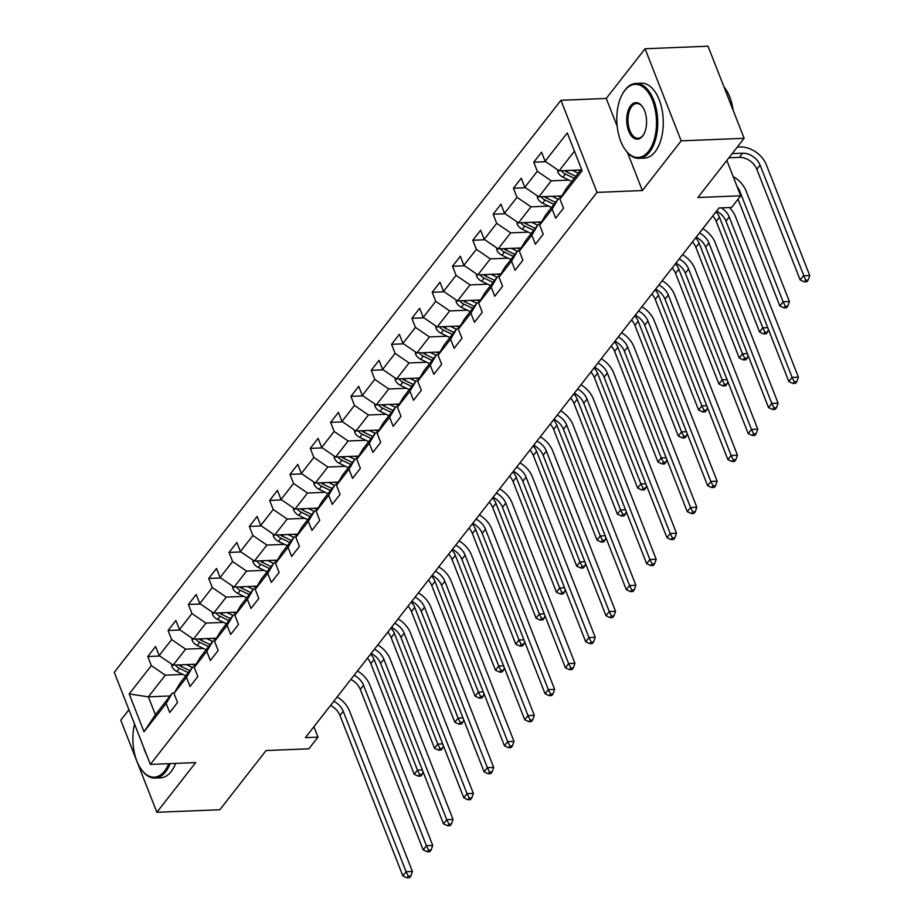 <?xml version="1.0" encoding="UTF-8"?>
<svg xmlns="http://www.w3.org/2000/svg" width="924" height="924" viewBox="0 0 924 924"><rect width="100%" height="100%" fill="white"/><g stroke="black" fill="none" stroke-linecap="round" stroke-linejoin="round"><path stroke-width="1.39" d="M128.933 709.748L120.778 720.189L156.872 812.288L219.831 809.747L266.066 750.542L308.87 748.81L317.983 737.133L313.917 726.738M560.937 100.289L114.264 672.326L150.358 764.425L597.031 192.388L560.937 100.289L606.26 98.452L617.186 126.322M627.477 152.564L642.365 190.552L681.173 140.852L645.067 48.753L606.26 98.452M645.067 48.753L708.027 46.2L744.12 138.311L697.897 197.517L740.702 195.784L726.853 160.43M681.173 140.852L744.12 138.311M170.085 695.957L148.371 696.835L155.405 714.749L172.326 693.069L166.158 703.441L169.716 712.519L177.535 702.517L173.978 693.427L186.475 677.419L190.032 686.509L197.852 676.507L194.283 667.417L206.791 651.408L210.349 660.487L218.168 650.484L214.599 641.395L227.108 625.386L230.665 634.476L238.484 624.474L234.915 615.384L247.424 599.376L250.982 608.454L258.801 598.452L255.232 589.362L267.741 573.354L271.298 582.443L279.106 572.43L275.548 563.351L288.057 547.343L291.614 556.421L299.422 546.419L295.865 537.329L308.362 521.321L311.931 530.411L319.739 520.397L316.181 511.318L328.678 495.299L332.247 504.389L340.055 494.386L336.498 485.296L348.995 469.288L352.564 478.378L360.372 468.364L356.814 459.286L369.311 443.266L372.869 452.356L380.688 442.353L377.131 433.264L389.628 417.255L393.185 426.345L401.004 416.331L397.447 407.241L409.944 391.233L413.502 400.323L421.321 390.321L417.752 381.231L430.261 365.223L433.818 374.301L441.637 364.299L438.068 355.209L450.577 339.2L454.134 348.29L461.954 338.288L458.385 329.198L470.894 313.19L474.451 322.268L482.259 312.266L478.701 303.176L491.21 287.168L494.767 296.257L502.575 286.244L499.018 277.165L511.515 261.157L515.084 270.235L522.892 260.233L519.334 251.143L531.831 235.135L535.4 244.225L543.208 234.211L539.651 225.133L552.148 209.124L555.717 218.203L563.524 208.2L559.967 199.11L582.108 170.755L567.278 132.917L545.137 161.273L541.579 152.183L533.76 162.197L545.772 161.712M166.158 703.441L144.017 731.785L129.187 693.947L151.328 665.603L147.771 656.514L159.783 656.028M533.76 162.197L537.318 171.275L524.82 187.295L521.263 178.205L513.444 188.207L517.001 197.297L504.504 213.305L500.947 204.216L493.127 214.229L496.696 223.319L484.188 239.328L480.63 230.238L472.811 240.24L476.38 249.33L463.871 265.338L460.314 256.26L452.494 266.262L456.063 275.352L443.555 291.36L439.997 282.27L432.189 292.273L435.747 301.363L423.238 317.371L419.681 308.293L411.873 318.295L415.43 327.385L402.933 343.393L399.364 334.303L391.557 344.317L395.114 353.395L382.617 369.404L379.048 360.325L371.24 370.328L374.798 379.418L362.3 395.426L358.731 386.336L350.924 396.35L354.481 405.428L341.984 421.436L338.427 412.358L330.607 422.36L334.165 431.45L321.668 447.459L318.11 438.369L310.291 448.383L313.848 457.461L301.351 473.481L297.794 464.391L289.974 474.393L293.543 483.483L281.035 499.491L277.477 490.401L269.658 500.415L273.227 509.494L260.718 525.513L257.161 516.424L249.341 526.426L252.91 535.516L240.402 551.524L236.844 542.434L229.037 552.448L232.594 561.538L220.085 577.546L216.528 568.456L208.72 578.459L212.277 587.548L199.78 603.557L196.211 594.479L188.404 604.481L191.961 613.571L179.464 629.579L175.895 620.489L168.087 630.491L171.645 639.581L159.147 655.59L155.578 646.511L147.771 656.514M740.702 195.784L731.589 207.45L718.999 207.969L305.394 737.641L317.983 737.133M173.978 693.427L180.145 683.067L192.642 667.059L194.548 666.978M196.2 664.206L173.123 665.141L185.62 649.133L203.268 648.417M192.642 667.059L186.475 677.419M159.147 655.59L173.123 665.141M171.645 639.581L185.62 649.133M194.283 667.417L200.462 657.045L212.959 641.037L214.865 640.967M216.516 638.195L193.439 639.131L205.937 623.111L223.585 622.406M212.959 641.037L206.791 651.408M179.464 629.579L193.439 639.131M191.961 613.571L205.937 623.111M214.599 641.395L220.778 631.034L233.275 615.026L235.181 614.945M236.833 612.173L213.744 613.109L226.253 597.1L243.901 596.384M233.275 615.026L227.108 625.386M199.78 603.557L213.744 613.109M212.277 587.548L226.253 597.1M234.915 615.384L241.095 605.012L253.592 589.004L255.498 588.934M257.138 586.163L234.061 587.098L246.569 571.078L264.218 570.362M253.592 589.004L247.424 599.376M220.085 577.546L234.061 587.098M232.594 561.538L246.569 571.078M255.232 589.362L261.4 579.002L273.908 562.993L275.814 562.912M277.454 560.14L254.377 561.076L266.886 545.068L284.534 544.351M273.908 562.993L267.741 573.354M240.402 551.524L254.377 561.076M252.91 535.516L266.886 545.068M275.548 563.351L281.716 552.979L294.225 536.971L296.119 536.89M297.771 534.13L274.694 535.054L287.202 519.045L304.851 518.329M294.225 536.971L288.057 547.343M260.718 525.513L274.694 535.054M273.227 509.494L287.202 519.045M295.865 537.329L302.033 526.969L314.541 510.96L316.435 510.88M318.087 508.108L295.01 509.043L307.519 493.035L325.167 492.319M314.541 510.96L308.362 521.321M281.035 499.491L295.01 509.043M293.543 483.483L307.519 493.035M316.181 511.318L322.349 500.947L334.858 484.938L336.752 484.857M338.403 482.085L315.327 483.021L327.824 467.013L345.484 466.297M334.858 484.938L328.678 495.299M301.351 473.481L315.327 483.021M313.848 457.461L327.824 467.013M336.498 485.296L342.665 474.936L355.163 458.916L357.068 458.847M358.72 456.075L335.643 457.01L348.14 441.002L365.8 440.286M355.163 458.916L348.995 469.288M321.668 447.459L335.643 457.01M334.165 431.45L348.14 441.002M356.814 459.286L362.982 448.914L375.479 432.906L377.385 432.825M379.036 430.053L355.959 430.988L368.457 414.98L386.105 414.264M375.479 432.906L369.311 443.266M341.984 421.436L355.959 430.988M354.481 405.428L368.457 414.98M377.131 433.264L383.298 422.903L395.795 406.883L397.701 406.814M399.353 404.042L376.276 404.978L388.773 388.969L406.421 388.253M395.795 406.883L389.628 417.255M362.3 395.426L376.276 404.978M374.798 379.418L388.773 388.969M397.447 407.241L403.615 396.881L416.112 380.873L418.018 380.792M419.669 378.02L396.592 378.956L409.089 362.947L426.738 362.231M416.112 380.873L409.944 391.233M382.617 369.404L396.592 378.956M395.114 353.395L409.089 362.947M417.752 381.231L423.931 370.859L436.428 354.851L438.334 354.781M439.986 352.009L416.909 352.945L429.406 336.925L447.054 336.221M436.428 354.851L430.261 365.223M402.933 343.393L416.909 352.945M415.43 327.385L429.406 336.925M438.068 355.209L444.248 344.848L456.745 328.84L458.651 328.759M460.302 325.987L437.214 326.923L449.722 310.914L467.371 310.198M456.745 328.84L450.577 339.2M423.238 317.371L437.214 326.923M435.747 301.363L449.722 310.914M458.385 329.198L464.564 318.826L477.061 302.818L478.967 302.749M480.607 299.977L457.53 300.912L470.039 284.892L487.687 284.188M477.061 302.818L470.894 313.19M443.555 291.36L457.53 300.912M456.063 275.352L470.039 284.892M478.701 303.176L484.869 292.816L497.378 276.807L499.283 276.726M500.923 273.954L477.847 274.89L490.355 258.882L508.004 258.166M497.378 276.807L491.21 287.168M463.871 265.338L477.847 274.89M476.38 249.33L490.355 258.882M499.018 277.165L505.185 266.793L517.694 250.785L519.588 250.704M521.24 247.944L498.163 248.868L510.672 232.86L528.32 232.143M517.694 250.785L511.515 261.157M484.188 239.328L498.163 248.868M496.696 223.319L510.672 232.86M519.334 251.143L525.502 240.783L538.011 224.775L539.905 224.694M541.556 221.922L518.48 222.857L530.977 206.849L548.637 206.133M538.011 224.775L531.831 235.135M504.504 213.305L518.48 222.857M517.001 197.297L530.977 206.849M539.651 225.133L545.818 214.761L558.327 198.752L560.221 198.672M561.873 195.911L538.796 196.835L551.293 180.827L568.953 180.111M558.327 198.752L552.148 209.124M524.82 187.295L538.796 196.835M537.318 171.275L551.293 180.827M559.967 199.11L566.135 188.75L581.462 169.115M580.815 169.947L559.112 170.825L574.439 151.201M545.137 161.273L559.112 170.825M642.365 190.552L597.031 192.388M156.872 812.288L195.68 762.589L150.358 764.425M172.326 693.069L174.232 693M182.952 674.439L165.304 675.155L148.371 696.835L129.187 693.947M155.405 714.749L144.017 731.785M151.328 665.603L165.304 675.155M513.444 188.207L525.456 187.722M493.127 214.229L505.139 213.744M472.811 240.24L484.823 239.755M452.494 266.262L464.506 265.777M432.189 292.273L444.19 291.788M411.873 318.295L423.873 317.81M391.557 344.317L403.569 343.82M371.24 370.328L383.252 369.843M350.924 396.35L362.936 395.853M330.607 422.36L342.619 421.875M310.291 448.383L322.303 447.897M289.974 474.393L301.986 473.908M269.658 500.415L281.67 499.93M249.341 526.426L261.353 525.941M229.037 552.448L241.037 551.963M208.72 578.459L220.72 577.974M188.404 604.481L200.404 603.996M168.087 630.491L180.099 630.006M721.413 207.865A14.992 10.626 -142 0 1 729.232 216.955L792.099 377.396L798.394 377.142L735.527 216.701A22.488 15.927 38 0 0 729.406 207.542M716.539 211.111A14.992 10.626 -142 0 1 725.975 221.125L788.853 381.566L792.099 377.396L794.282 381.808L792.977 383.483L795.495 383.379L796.8 381.716L794.282 381.808M796.8 381.716L798.394 377.142M788.853 381.566L792.977 383.483M557.576 169.773L557.784 171.922A7.946 5.625 38 0 0 562.912 177.189L571.794 181.497M572.383 170.282L578.308 173.158M578.355 170.039L580.087 170.882M728.909 157.785L739.35 157.369A14.992 10.626 -142 0 1 756.825 169.3L800.184 279.96L803.441 275.791L809.736 275.537L766.377 164.876A22.488 15.927 38 0 0 740.17 146.974L737.271 147.089M561.399 170.732A7.946 5.625 38 0 0 565.384 174.024L574.266 178.332M575.837 176.322L566.955 172.014A7.946 5.625 -142 0 1 564.737 170.593M732.166 153.615L742.607 153.199A14.992 10.626 -142 0 1 760.082 165.13L805.624 280.191L804.319 281.866L806.837 281.762L808.142 280.099L805.624 280.191M808.142 280.099L809.736 275.537M800.184 279.96L804.319 281.866M648.544 151.282A36.579 19.808 -92.3 0 0 652.529 100.566A36.579 19.808 -92.3 0 0 624.74 90.54A36.579 19.808 -92.3 0 0 622.753 93.474A36.579 19.808 -92.3 0 0 625.017 149.376A36.579 19.808 -92.3 0 0 648.544 151.282M622.961 93.128A37.48 20.305 87.7 0 1 623.169 92.77A37.48 20.305 87.7 0 1 625.202 89.755A37.48 20.305 87.7 0 1 635.885 83.437A37.48 20.305 87.7 0 1 656.444 109.586A37.48 20.305 87.7 0 1 649.595 151.998A37.48 20.305 87.7 0 1 638.911 158.327A37.48 20.305 87.7 0 1 625.49 150.046A37.48 20.305 87.7 0 1 625.248 149.7M642.596 136.094A18.284 9.91 87.7 0 1 628.701 131.081A18.284 9.91 87.7 0 1 630.688 105.717A18.284 9.91 87.7 0 1 642.457 106.676A18.284 9.91 87.7 0 1 643.589 134.627A18.284 9.91 87.7 0 1 642.596 136.094M642.688 107.022A17.394 9.413 -92.3 0 0 636.694 103.5A17.394 9.413 -92.3 0 0 631.739 106.445A17.394 9.413 -92.3 0 0 628.563 126.114A17.394 9.413 -92.3 0 0 638.103 138.254A17.394 9.413 -92.3 0 0 643.058 135.32A17.394 9.413 -92.3 0 0 643.785 134.257M723.919 86.752A37.48 20.305 87.7 0 1 733.125 110.233M635.885 83.437L641.418 83.206A37.48 20.305 87.7 0 1 661.977 109.367A37.48 20.305 87.7 0 1 655.128 151.767A37.48 20.305 87.7 0 1 644.455 158.096L638.911 158.327M134.558 724.127A36.579 19.808 -92.3 0 0 141.095 769.103A36.579 19.808 -92.3 0 0 164.622 771.009A36.579 19.808 -92.3 0 0 168.769 763.686M170.155 763.628A37.48 20.305 87.7 0 1 165.673 771.725A37.48 20.305 87.7 0 1 154.989 778.054A37.48 20.305 87.7 0 1 141.568 769.773A37.48 20.305 87.7 0 1 141.326 769.438M146.142 753.684A18.284 9.91 87.7 0 1 143.728 747.528M175.699 763.397A37.48 20.305 87.7 0 1 171.206 771.505A37.48 20.305 87.7 0 1 160.533 777.835L154.989 778.054M699.48 232.963A14.992 10.626 -142 0 1 708.916 242.977L771.794 403.418L778.089 403.164L715.211 242.723A22.488 15.927 38 0 0 702.829 228.678M696.222 237.133A14.992 10.626 -142 0 1 705.659 247.147L768.537 407.588L771.794 403.418L773.966 407.831L772.672 409.494L775.19 409.39L776.483 407.727L773.966 407.831M776.483 407.727L778.089 403.164M768.537 407.588L772.672 409.494M679.163 258.974A14.992 10.626 -142 0 1 688.599 268.988L751.478 429.441L757.772 429.175L694.894 268.734A22.488 15.927 38 0 0 682.513 254.689M675.906 263.144A14.992 10.626 -142 0 1 685.342 273.158L748.221 433.61L751.478 429.441L753.649 433.841L752.355 435.516L754.873 435.412L756.167 433.749L753.649 433.841M756.167 433.749L757.772 429.175M748.221 433.61L752.355 435.516M537.26 195.796L537.479 197.932A7.946 5.625 38 0 0 542.596 203.211L551.478 207.507M552.067 196.304L557.992 199.18M558.038 196.061L560.937 197.47M541.083 196.743A7.946 5.625 38 0 0 545.068 200.034L553.961 204.343M555.52 202.344L546.638 198.036A7.946 5.625 -142 0 1 544.421 196.616M737.133 186.66A14.992 10.626 -142 0 1 739.766 191.153L783.125 301.802L789.419 301.547L746.061 190.898A22.488 15.927 38 0 0 733.171 176.553M738.033 199.203L779.868 305.971L783.125 301.802L785.308 306.214L784.002 307.877L786.52 307.784L787.826 306.11L785.308 306.214M787.826 306.11L789.419 301.547M779.868 305.971L784.002 307.877M516.943 221.806L517.163 223.955A7.946 5.625 38 0 0 522.279 229.221L531.161 233.529M531.75 222.314L537.676 225.19M537.722 222.072L540.632 223.481M520.766 222.765A7.946 5.625 38 0 0 524.763 226.057L533.645 230.365M535.204 228.355L526.322 224.047A7.946 5.625 -142 0 1 524.116 222.626M716.031 211.758A14.992 10.626 -142 0 1 719.449 217.163L762.808 327.824L767.705 327.627M712.774 215.927A14.992 10.626 -142 0 1 716.192 221.333L759.563 331.993L762.808 327.824L764.991 332.236L763.686 333.899L766.204 333.795L767.509 332.132L764.991 332.236M767.509 332.132L768.433 329.487M759.563 331.993L763.686 333.899M658.847 284.996A14.992 10.626 -142 0 1 668.283 295.01L731.161 455.451L737.456 455.197L674.578 294.756A22.488 15.927 38 0 0 662.196 280.711M655.59 289.166A14.992 10.626 -142 0 1 665.026 299.18L727.904 459.621L731.161 455.451L733.333 459.863L732.039 461.526L734.557 461.434L735.851 459.759L733.333 459.863M735.851 459.759L737.456 455.197M727.904 459.621L732.039 461.526M638.53 311.007A14.992 10.626 -142 0 1 647.967 321.032L710.845 481.473L717.139 481.219L654.261 320.767A22.488 15.927 38 0 0 641.88 306.722M635.273 315.176A14.992 10.626 -142 0 1 644.709 325.202L707.588 485.643L710.845 481.473L713.028 485.885L711.723 487.549L714.24 487.445L715.546 485.781L713.028 485.885M715.546 485.781L717.139 481.219M707.588 485.643L711.723 487.549M618.214 337.029A14.992 10.626 -142 0 1 627.65 347.043L690.528 507.484L696.823 507.23L633.945 346.789A22.488 15.927 38 0 0 621.563 332.744M614.957 341.199A14.992 10.626 -142 0 1 624.393 351.212L687.271 511.653L690.528 507.484L692.711 511.896L691.406 513.559L693.924 513.467L695.229 511.792L692.711 511.896M695.229 511.792L696.823 507.23M687.271 511.653L691.406 513.559M496.638 247.828L496.846 249.965A7.946 5.625 38 0 0 501.963 255.243L510.857 259.552M511.434 248.337L517.359 251.213M517.405 248.094L520.316 249.503M500.45 248.775A7.946 5.625 38 0 0 504.446 252.067L513.328 256.375M514.887 254.377L506.006 250.069A7.946 5.625 -142 0 1 503.799 248.648M695.714 237.78A14.992 10.626 -142 0 1 699.133 243.185L742.503 353.834L747.389 353.638M692.457 241.949A14.992 10.626 -142 0 1 695.876 247.355L739.246 358.004L742.503 353.834L744.675 358.246L743.381 359.91L745.899 359.817L747.193 358.142L744.675 358.246M747.193 358.142L748.117 355.497M739.246 358.004L743.381 359.91M476.322 273.839L476.53 275.987A7.946 5.625 38 0 0 481.647 281.254L490.54 285.562M491.129 274.347L497.043 277.223M497.089 274.116L500 275.525M480.133 274.798A7.946 5.625 38 0 0 484.13 278.089L493.012 282.397M494.571 280.388L485.689 276.091A7.946 5.625 -142 0 1 483.483 274.659M675.398 263.79A14.992 10.626 -142 0 1 678.817 269.196L722.187 379.856L727.072 379.66M672.152 267.96A14.992 10.626 -142 0 1 675.559 273.365L718.93 384.026L722.187 379.856L724.358 384.269L723.065 385.932L725.583 385.828L726.876 384.165L724.358 384.269M726.876 384.165L727.8 381.52M718.93 384.026L723.065 385.932M456.006 299.861L456.213 302.009A7.946 5.625 38 0 0 461.342 307.276L470.224 311.584M470.813 300.369L476.726 303.245M476.772 300.127L479.683 301.536M459.817 300.82A7.946 5.625 38 0 0 463.813 304.1L472.695 308.408M474.255 306.41L465.373 302.102A7.946 5.625 -142 0 1 463.167 300.681M655.081 289.813A14.992 10.626 -142 0 1 658.5 295.218L701.87 405.867L706.756 405.671M651.836 293.982A14.992 10.626 -142 0 1 655.243 299.388L698.613 410.037L701.87 405.867L704.042 410.279L702.748 411.954L705.266 411.85L706.571 410.175L704.042 410.279M706.571 410.175L707.495 407.542M698.613 410.037L702.748 411.954M435.689 325.872L435.897 328.02A7.946 5.625 38 0 0 441.025 333.287L449.907 337.595M450.496 326.391L456.421 329.256M456.456 326.149L459.367 327.558M439.501 326.83A7.946 5.625 38 0 0 443.497 330.122L452.379 334.43M453.938 332.432L445.056 328.124A7.946 5.625 -142 0 1 442.85 326.692M634.776 315.823A14.992 10.626 -142 0 1 638.184 321.229L681.554 431.889L686.44 431.693M631.519 319.993A14.992 10.626 -142 0 1 634.927 325.398L678.297 436.059L681.554 431.889L683.737 436.301L682.432 437.964L684.95 437.861L686.255 436.197L683.737 436.301M686.255 436.197L687.179 433.552M678.297 436.059L682.432 437.964M415.373 351.894L415.581 354.042A7.946 5.625 38 0 0 420.709 359.309L429.591 363.617M430.18 352.402L436.105 355.278M436.151 352.159L439.05 353.569M419.184 352.853A7.946 5.625 38 0 0 423.18 356.133L432.062 360.441M433.622 358.443L424.74 354.135A7.946 5.625 -142 0 1 422.534 352.714M614.46 341.845A14.992 10.626 -142 0 1 617.867 347.251L661.238 457.9L666.123 457.703M611.203 346.015A14.992 10.626 -142 0 1 614.622 351.42L657.98 462.069L661.238 457.9L663.42 462.312L662.115 463.987L664.633 463.883L665.938 462.208L663.42 462.312M665.938 462.208L666.862 459.575M657.98 462.069L662.115 463.987M395.056 377.916L395.264 380.053A7.946 5.625 38 0 0 400.392 385.32L409.274 389.628M409.863 378.424L415.788 381.289M415.835 378.182L418.734 379.591M398.879 378.863A7.946 5.625 38 0 0 402.864 382.155L411.746 386.463M413.317 384.465L404.423 380.157A7.946 5.625 -142 0 1 402.217 378.724M594.144 367.856A14.992 10.626 -142 0 1 597.551 373.261L640.921 483.922L645.818 483.726M590.886 372.026A14.992 10.626 -142 0 1 594.305 377.431L637.664 488.091L640.921 483.922L643.104 488.334L641.799 489.997L644.317 489.893L645.622 488.23L643.104 488.334M645.622 488.23L646.546 485.585M637.664 488.091L641.799 489.997M374.74 403.927L374.948 406.075A7.946 5.625 38 0 0 380.076 411.342L388.958 415.65M389.547 404.435L395.472 407.311M395.518 404.192L398.417 405.601M378.563 404.885A7.946 5.625 38 0 0 382.548 408.177L391.429 412.474M393 410.475L384.107 406.167A7.946 5.625 -142 0 1 381.901 404.747M573.827 393.878A14.992 10.626 -142 0 1 577.246 399.284L620.605 509.933L625.502 509.736M570.57 398.048A14.992 10.626 -142 0 1 573.989 403.453L617.347 514.102L620.605 509.933L622.788 514.345L621.482 516.019L624 515.915L625.305 514.241L622.788 514.345M625.305 514.241L626.229 511.607M617.347 514.102L621.482 516.019M354.423 429.949L354.631 432.086A7.946 5.625 38 0 0 359.759 437.352L368.641 441.66M369.23 430.457L375.156 433.321M375.202 430.214L378.101 431.623M358.246 430.896A7.946 5.625 38 0 0 362.231 434.188L371.113 438.496M372.684 436.498L363.802 432.189A7.946 5.625 -142 0 1 361.584 430.769M553.511 419.889A14.992 10.626 -142 0 1 556.929 425.306L600.288 535.955L605.185 535.758M550.254 424.058A14.992 10.626 -142 0 1 553.672 429.475L597.031 540.124L600.288 535.955L602.471 540.367L601.166 542.03L603.684 541.926L604.989 540.263L602.471 540.367M604.989 540.263L605.913 537.618M597.031 540.124L601.166 542.03M334.107 455.959L334.315 458.108A7.946 5.625 38 0 0 339.443 463.374L348.325 467.683M348.914 456.468L354.839 459.344M354.885 456.225L357.784 457.634M337.93 456.918A7.946 5.625 38 0 0 341.915 460.21L350.797 464.518M352.367 462.508L343.485 458.2A7.946 5.625 -142 0 1 341.268 456.779M533.194 445.911A14.992 10.626 -142 0 1 536.613 451.316L579.972 561.977L584.869 561.769M529.937 450.08A14.992 10.626 -142 0 1 533.356 455.486L576.715 566.146L579.972 561.977L582.155 566.377L580.85 568.052L583.367 567.948L584.673 566.285L582.155 566.377M584.673 566.285L585.597 563.64M576.715 566.146L580.85 568.052M313.79 481.982L314.01 484.118A7.946 5.625 38 0 0 319.127 489.397L328.008 493.693M328.598 482.49L334.523 485.354M334.569 482.247L337.479 483.656M317.613 482.929A7.946 5.625 38 0 0 321.598 486.22L330.492 490.529M332.051 488.53L323.169 484.222A7.946 5.625 -142 0 1 320.951 482.802M512.878 471.921A14.992 10.626 -142 0 1 516.297 477.338L559.655 587.987L564.552 587.791M509.621 476.091A14.992 10.626 -142 0 1 513.039 481.508L556.41 592.157L559.655 587.987L561.838 592.399L560.533 594.063L563.051 593.959L564.356 592.296L561.838 592.399M564.356 592.296L565.28 589.651M556.41 592.157L560.533 594.063M293.474 507.992L293.693 510.14A7.946 5.625 38 0 0 298.81 515.407L307.692 519.715M308.281 508.5L314.206 511.376M314.252 508.258L317.163 509.667M297.297 508.951A7.946 5.625 38 0 0 301.293 512.243L310.175 516.551M311.734 514.541L302.853 510.233A7.946 5.625 -142 0 1 300.647 508.812M492.561 497.944A14.992 10.626 -142 0 1 495.98 503.349L539.339 614.01L544.236 613.802M489.304 502.113A14.992 10.626 -142 0 1 492.723 507.519L536.093 618.179L539.339 614.01L541.522 618.41L540.217 620.085L542.746 619.981L544.04 618.318L541.522 618.41M544.04 618.318L544.964 615.673M536.093 618.179L540.217 620.085M273.169 534.014L273.377 536.151A7.946 5.625 38 0 0 278.494 541.429L287.387 545.726M287.965 534.522L293.89 537.398M293.936 534.28L296.847 535.689M276.981 534.961A7.946 5.625 38 0 0 280.977 538.253L289.859 542.561M291.418 540.563L282.536 536.255A7.946 5.625 -142 0 1 280.33 534.834M472.245 523.954A14.992 10.626 -142 0 1 475.664 529.371L519.034 640.02L523.92 639.824M468.988 528.124A14.992 10.626 -142 0 1 472.407 533.541L515.777 644.19L519.034 640.02L521.205 644.432L519.912 646.095L522.43 646.003L523.723 644.328L521.205 644.432M523.723 644.328L524.647 641.683M515.777 644.19L519.912 646.095M252.853 560.025L253.06 562.173A7.946 5.625 38 0 0 258.189 567.44L267.071 571.748M267.66 560.533L273.573 563.409M273.62 560.302L276.53 561.7M256.664 560.984A7.946 5.625 38 0 0 260.66 564.275L269.542 568.583M271.102 566.574L262.22 562.277A7.946 5.625 -142 0 1 260.014 560.845M451.928 549.976A14.992 10.626 -142 0 1 455.347 555.382L498.717 666.042L503.603 665.846M448.683 554.146A14.992 10.626 -142 0 1 452.09 559.551L495.46 670.212L498.717 666.042L500.889 670.454L499.595 672.118L502.113 672.014L503.407 670.35L500.889 670.454M503.407 670.35L504.342 667.706M495.46 670.212L499.595 672.118M232.536 586.047L232.744 588.184A7.946 5.625 38 0 0 237.872 593.462L246.754 597.77M247.343 586.555L253.257 589.431M253.303 586.313L256.214 587.722M236.348 587.006A7.946 5.625 38 0 0 240.344 590.286L249.226 594.594M250.785 592.596L241.903 588.288A7.946 5.625 -142 0 1 239.697 586.867M431.623 575.999A14.992 10.626 -142 0 1 435.031 581.404L478.401 692.053L483.287 691.857M428.366 580.168A14.992 10.626 -142 0 1 431.774 585.573L475.144 696.222L478.401 692.053L480.584 696.465L479.279 698.128L481.797 698.036L483.102 696.361L480.584 696.465M483.102 696.361L484.026 693.728M475.144 696.222L479.279 698.128M212.22 612.058L212.428 614.206A7.946 5.625 38 0 0 217.556 619.473L226.438 623.781M227.027 612.577L232.952 615.442M232.987 612.335L235.897 613.744M216.031 613.016A7.946 5.625 38 0 0 220.028 616.308L228.909 620.616M230.469 618.606L221.587 614.31A7.946 5.625 -142 0 1 219.381 612.878M411.307 602.009A14.992 10.626 -142 0 1 414.714 607.414L458.085 718.075L462.97 717.879M408.05 606.179A14.992 10.626 -142 0 1 411.457 611.584L454.827 722.245L458.085 718.075L460.267 722.487L458.962 724.15L461.48 724.046L462.785 722.383L460.267 722.487M462.785 722.383L463.709 719.738M454.827 722.245L458.962 724.15M191.903 638.08L192.111 640.228A7.946 5.625 38 0 0 197.239 645.495L206.121 649.803M206.71 638.588L212.636 641.464M212.682 638.345L215.581 639.755M195.726 639.038A7.946 5.625 38 0 0 199.711 642.319L208.593 646.627M210.152 644.629L201.27 640.32A7.946 5.625 -142 0 1 199.064 638.9M390.991 628.031A14.992 10.626 -142 0 1 394.398 633.437L437.768 744.086L442.665 743.889M387.733 632.201A14.992 10.626 -142 0 1 391.152 637.606L434.511 748.255L437.768 744.086L439.951 748.498L438.646 750.173L441.164 750.069L442.469 748.394L439.951 748.498M442.469 748.394L443.393 745.76M434.511 748.255L438.646 750.173M171.587 664.102L171.795 666.239A7.946 5.625 38 0 0 176.923 671.505L185.805 675.814M186.394 664.61L192.319 667.475M192.365 664.368L195.264 665.777M175.41 665.049A7.946 5.625 38 0 0 179.395 668.341L188.277 672.649M189.847 670.651L180.954 666.343A7.946 5.625 -142 0 1 178.748 664.91M370.674 654.042A14.992 10.626 -142 0 1 374.093 659.447L417.452 770.108L422.349 769.911M367.417 658.211A14.992 10.626 -142 0 1 370.836 663.617L414.195 774.277L417.452 770.108L419.635 774.52L418.329 776.183L420.847 776.079L422.153 774.416L419.635 774.52M422.153 774.416L423.077 771.771M414.195 774.277L418.329 776.183M597.897 363.051A14.992 10.626 -142 0 1 607.334 373.065L670.212 533.506L676.507 533.252L613.628 372.811A22.488 15.927 38 0 0 601.247 358.755M594.64 367.221A14.992 10.626 -142 0 1 604.077 377.235L666.955 537.676L670.212 533.506L672.395 537.918L671.09 539.581L673.608 539.477L674.913 537.814L672.395 537.918M674.913 537.814L676.507 533.252M666.955 537.676L671.09 539.581M577.581 389.062A14.992 10.626 -142 0 1 587.017 399.076L649.895 559.517L656.19 559.263L593.312 398.822A22.488 15.927 38 0 0 580.93 384.777M574.324 393.231A14.992 10.626 -142 0 1 583.76 403.245L646.638 563.686L649.895 559.517L652.078 563.929L650.773 565.604L653.291 565.5L654.596 563.825L652.078 563.929M654.596 563.825L656.19 559.263M646.638 563.686L650.773 565.604M557.264 415.084A14.992 10.626 -142 0 1 566.701 425.098L629.579 585.539L635.874 585.285L572.995 424.844A22.488 15.927 38 0 0 560.614 410.787M554.007 419.253A14.992 10.626 -142 0 1 563.444 429.267L626.322 589.708L629.579 585.539L631.762 589.951L630.457 591.614L632.975 591.51L634.28 589.847L631.762 589.951M634.28 589.847L635.874 585.285M626.322 589.708L630.457 591.614M536.948 441.094A14.992 10.626 -142 0 1 546.384 451.108L609.263 611.549L615.557 611.295L552.679 450.854A22.488 15.927 38 0 0 540.297 436.809M533.702 445.264A14.992 10.626 -142 0 1 543.139 455.278L606.005 615.719L609.263 611.549L611.445 615.962L610.14 617.636L612.658 617.532L613.963 615.858L611.445 615.962M613.963 615.858L615.557 611.295M606.005 615.719L610.14 617.636M516.643 467.117A14.992 10.626 -142 0 1 526.079 477.131L588.946 637.572L595.241 637.317L532.374 476.876A22.488 15.927 38 0 0 519.981 462.82M513.386 471.286A14.992 10.626 -142 0 1 522.822 481.3L585.689 641.741L588.946 637.572L591.129 641.984L589.824 643.647L592.342 643.543L593.647 641.88L591.129 641.984M593.647 641.88L595.241 637.317M585.689 641.741L589.824 643.647M496.327 493.127A14.992 10.626 -142 0 1 505.763 503.141L568.63 663.582L574.936 663.328L512.058 502.887A22.488 15.927 38 0 0 499.676 488.842M493.07 497.297A14.992 10.626 -142 0 1 502.506 507.311L565.384 667.752L568.63 663.582L570.813 667.994L569.507 669.669L572.025 669.565L573.33 667.89L570.813 667.994M573.33 667.89L574.936 663.328M565.384 667.752L569.507 669.669M476.01 519.149A14.992 10.626 -142 0 1 485.447 529.163L548.325 689.604L554.619 689.35L491.741 528.909A22.488 15.927 38 0 0 479.36 514.864M472.753 523.319A14.992 10.626 -142 0 1 482.189 533.333L545.068 693.774L548.325 689.604L550.496 694.016L549.202 695.68L551.72 695.576L553.014 693.912L550.496 694.016M553.014 693.912L554.619 689.35M545.068 693.774L549.202 695.68M455.694 545.16A14.992 10.626 -142 0 1 465.13 555.174L528.008 715.615L534.303 715.361L471.425 554.92A22.488 15.927 38 0 0 459.043 540.875M452.437 549.33A14.992 10.626 -142 0 1 461.873 559.343L524.751 719.784L528.008 715.615L530.18 720.027L528.886 721.702L531.404 721.598L532.698 719.935L530.18 720.027M532.698 719.935L534.303 715.361M524.751 719.784L528.886 721.702M435.377 571.182A14.992 10.626 -142 0 1 444.814 581.196L507.692 741.637L513.987 741.383L451.108 580.942A22.488 15.927 38 0 0 438.727 566.897M432.12 575.352A14.992 10.626 -142 0 1 441.557 585.366L504.435 745.807L507.692 741.637L509.875 746.049L508.57 747.712L511.088 747.608L512.393 745.945L509.875 746.049M512.393 745.945L513.987 741.383M504.435 745.807L508.57 747.712M415.061 597.193A14.992 10.626 -142 0 1 424.497 607.207L487.375 767.659L493.67 767.405L430.792 606.952A22.488 15.927 38 0 0 418.41 592.908M411.804 601.362A14.992 10.626 -142 0 1 421.24 611.376L484.118 771.829L487.375 767.659L489.558 772.06L488.253 773.735L490.771 773.631L492.076 771.967L489.558 772.06M492.076 771.967L493.67 767.405M484.118 771.829L488.253 773.735M394.744 623.215A14.992 10.626 -142 0 1 404.181 633.229L467.059 793.67L473.354 793.416L410.475 632.975A22.488 15.927 38 0 0 398.094 618.93M391.487 627.384A14.992 10.626 -142 0 1 400.924 637.398L463.802 797.839L467.059 793.67L469.242 798.082L467.937 799.745L470.455 799.653L471.76 797.978L469.242 798.082M471.76 797.978L473.354 793.416M463.802 797.839L467.937 799.745M374.428 649.226A14.992 10.626 -142 0 1 383.864 659.251L446.742 819.692L453.037 819.438L390.159 658.985A22.488 15.927 38 0 0 377.777 644.94M371.171 653.395A14.992 10.626 -142 0 1 380.607 663.42L443.485 823.861L446.742 819.692L448.925 824.104L447.62 825.767L450.138 825.663L451.443 824L448.925 824.104M451.443 824L453.037 819.438M443.485 823.861L447.62 825.767M354.111 675.248A14.992 10.626 -142 0 1 363.548 685.261L426.426 845.703L432.721 845.448L369.843 685.007A22.488 15.927 38 0 0 357.461 670.963M350.854 679.417A14.992 10.626 -142 0 1 360.291 689.431L423.169 849.872L426.426 845.703L428.609 850.115L427.304 851.778L429.822 851.685L431.127 850.011L428.609 850.115M431.127 850.011L432.721 845.448M423.169 849.872L427.304 851.778M333.795 701.27A14.992 10.626 -142 0 1 343.231 711.284L406.11 871.725L412.404 871.471L349.526 711.03A22.488 15.927 38 0 0 337.144 696.973M330.549 705.439A14.992 10.626 -142 0 1 339.974 715.453L402.852 875.894L406.11 871.725L408.293 876.137L406.987 877.8L409.505 877.696L410.81 876.033L408.293 876.137M410.81 876.033L412.404 871.471M402.852 875.894L406.987 877.8M729.232 216.955L725.975 221.125M558.708 170.547L557.773 171.748M565.384 174.024L562.912 177.189M568.168 170.455L566.955 172.014M742.607 153.199L739.35 157.369M760.082 165.13L756.825 169.3M708.916 242.977L705.659 247.147M688.599 268.988L685.342 273.158M538.392 196.569L537.456 197.771M545.068 200.034L542.596 203.211M547.851 196.477L546.638 198.036M739.766 191.153L739.177 191.892M518.075 222.58L517.14 223.793M524.763 226.057L522.279 229.221M527.535 222.488L526.322 224.047M719.449 217.163L716.192 221.333M668.283 295.01L665.026 299.18M647.967 321.032L644.709 325.202M627.65 347.043L624.393 351.212M497.77 248.602L496.823 249.803M504.446 252.067L501.963 255.243M507.23 248.51L506.006 250.069M699.133 243.185L695.876 247.355M477.454 274.613L476.507 275.826M484.13 278.089L481.647 281.254M486.913 274.52L485.689 276.091M678.817 269.196L675.559 273.365M457.137 300.635L456.19 301.836M463.813 304.1L461.342 307.276M466.597 300.543L465.373 302.102M658.5 295.218L655.243 299.388M436.821 326.646L435.885 327.858M443.497 330.122L441.025 333.287M446.28 326.553L445.056 328.124M638.184 321.229L634.927 325.398M416.505 352.668L415.569 353.869M423.18 356.133L420.709 359.309M425.964 352.575L424.74 354.135M617.867 347.251L614.622 351.42M396.188 378.69L395.253 379.891M402.864 382.155L400.392 385.32M405.648 378.586L404.423 380.157M597.551 373.261L594.305 377.431M375.872 404.7L374.936 405.902M382.548 408.177L380.076 411.342M385.331 404.608L384.107 406.167M577.246 399.284L573.989 403.453M355.555 430.723L354.62 431.924M362.231 434.188L359.759 437.352M365.015 430.63L363.802 432.189M556.929 425.306L553.672 429.475M335.239 456.733L334.303 457.934M341.915 460.21L339.443 463.374M344.698 456.641L343.485 458.2M536.613 451.316L533.356 455.486M314.922 482.755L313.987 483.957M321.598 486.22L319.127 489.397M324.382 482.663L323.169 484.222M516.297 477.338L513.039 481.508M294.617 508.766L293.67 509.967M301.293 512.243L298.81 515.407M304.077 508.674L302.853 510.233M495.98 503.349L492.723 507.519M274.301 534.788L273.354 535.989M280.977 538.253L278.494 541.429M283.76 534.696L282.536 536.255M475.664 529.371L472.407 533.541M253.985 560.799L253.037 562.011M260.66 564.275L258.189 567.44M263.444 560.706L262.22 562.277M455.347 555.382L452.09 559.551M233.668 586.821L232.721 588.022M240.344 590.286L237.872 593.462M243.127 586.728L241.903 588.288M435.031 581.404L431.774 585.573M213.352 612.831L212.416 614.044M220.028 616.308L217.556 619.473M222.811 612.739L221.587 614.31M414.714 607.414L411.457 611.584M193.035 638.854L192.1 640.055M199.711 642.319L197.239 645.495M202.495 638.761L201.27 640.32M394.398 633.437L391.152 637.606M172.719 664.876L171.783 666.077M179.395 668.341L176.923 671.505M182.178 664.772L180.954 666.343M374.093 659.447L370.836 663.617M607.334 373.065L604.077 377.235M587.017 399.076L583.76 403.245M566.701 425.098L563.444 429.267M546.384 451.108L543.139 455.278M526.079 477.131L522.822 481.3M505.763 503.141L502.506 507.311M485.447 529.163L482.189 533.333M465.13 555.174L461.873 559.343M444.814 581.196L441.557 585.366M424.497 607.207L421.24 611.376M404.181 633.229L400.924 637.398M383.864 659.251L380.607 663.42M363.548 685.261L360.291 689.431M343.231 711.284L339.974 715.453M625.017 149.376L625.49 150.046M622.753 93.474L623.169 92.77M141.095 769.103L141.568 769.773"/></g></svg>
